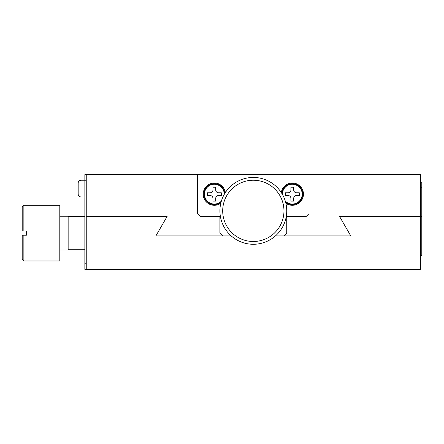 <?xml version="1.0" encoding="UTF-8"?>
<svg xmlns="http://www.w3.org/2000/svg" width="444" height="444" viewBox="0 0 444 444"><rect width="100%" height="100%" fill="white"/><g stroke="black" fill="none" stroke-linecap="round" stroke-linejoin="round"><path stroke-width="0.67" d="M283.96 210.861A30.63 30.63 0 0 1 253.33 241.492A30.63 30.63 0 0 1 222.694 210.861A30.63 30.63 0 0 1 253.33 180.231A30.63 30.63 0 0 1 283.96 210.861M286.746 210.861A33.417 33.417 0 0 1 253.33 244.278A33.417 33.417 0 0 1 219.913 210.861A33.417 33.417 0 0 1 253.33 177.445A33.417 33.417 0 0 1 286.746 210.861M239.971 241.492L239.405 241.236M267.249 241.236L266.683 241.492M23.871 205.294L23.871 231.052L22.2 231.052L22.2 206.965L23.871 205.294L59.796 205.294L59.796 260.983L23.871 260.983L23.871 235.226L22.2 235.226L22.2 259.313L23.871 260.983M23.871 231.052L26.379 231.052L26.379 235.226L23.871 235.226M59.796 216.261L68.148 216.261L68.148 250.016L59.796 250.016M86.247 174.659L86.247 216.433L167.116 216.433L155.866 235.925L222.694 235.925L155.866 235.925L167.116 216.433L86.247 216.433L86.247 269.342L84.854 269.342L84.854 174.659L197.636 174.659L197.636 213.647L200.416 216.433L219.913 216.433L219.913 233.139L222.694 235.925L231.224 235.925M225.369 192.563A11.139 11.139 0 0 0 214.341 183.017A11.139 11.139 0 0 0 203.202 194.156A11.139 11.139 0 0 0 220.796 203.235M285.864 203.235A11.139 11.139 0 0 0 303.452 194.156A11.139 11.139 0 0 0 292.313 183.017A11.139 11.139 0 0 0 281.291 192.563M275.43 235.925L283.96 235.925L286.746 233.139L286.746 216.433L306.238 216.433L309.018 213.647L309.018 174.659L197.636 174.659M285.287 201.11A9.885 9.885 0 0 0 302.198 194.156A9.885 9.885 0 0 0 292.313 184.266A9.885 9.885 0 0 0 282.434 194.444M281.89 193.517A10.445 10.445 0 0 1 292.313 183.711A10.445 10.445 0 0 1 302.758 194.156A10.445 10.445 0 0 1 285.586 202.142M288.134 192.763L285.353 192.763L285.353 195.543L288.134 195.543A2.786 2.786 0 0 1 290.92 198.329L290.92 201.115L293.706 201.115L293.706 198.329A2.786 2.786 0 0 1 296.492 195.543L299.273 195.543L299.273 192.763L296.492 192.763A2.786 2.786 0 0 1 293.706 189.977L293.706 187.19L290.92 187.19L290.92 189.977A2.786 2.786 0 0 1 288.134 192.763M224.226 194.444A9.885 9.885 0 0 0 214.341 184.266A9.885 9.885 0 0 0 210.584 203.297A9.885 9.885 0 0 0 221.367 201.11M221.068 202.142A10.445 10.445 0 0 1 203.901 194.156A10.445 10.445 0 0 1 214.341 183.711A10.445 10.445 0 0 1 224.764 193.517M210.167 192.763L207.381 192.763L207.381 195.543L210.167 195.543A2.786 2.786 0 0 1 212.948 198.329L212.948 201.115L215.734 201.115L215.734 198.329A2.786 2.786 0 0 1 218.52 195.543L221.306 195.543L221.306 192.763L218.52 192.763A2.786 2.786 0 0 1 215.734 189.977L215.734 187.19L212.948 187.19L212.948 189.977A2.786 2.786 0 0 1 210.167 192.763M78.172 189.283L78.172 194.156L78.172 189.283M78.172 188.583L78.172 187.973M420.407 182.179L421.8 182.179L421.8 216.433L339.538 216.433L350.793 235.925L283.96 235.925L350.793 235.925L339.538 216.433L420.407 216.433L420.407 269.342L86.247 269.342M420.407 255.417L421.8 255.417L421.8 216.433L420.407 216.433L420.407 174.659L309.018 174.659M86.247 180.231L80.958 180.231L80.958 196.936C79.265 196.775 78.338 195.843 78.172 194.156L78.172 194.156C78.338 195.843 79.265 196.775 80.958 196.936L84.854 196.936M78.172 187.89L78.172 183.056M84.854 263.769L86.247 263.769M421.8 187.751L420.407 187.751M68.148 249.733L84.854 249.733M68.148 216.544L84.854 216.544M80.958 180.231C79.265 180.397 78.338 181.324 78.172 183.017C78.338 181.324 79.265 180.397 80.958 180.231C79.265 180.397 78.338 181.324 78.172 183.017M80.958 196.936C79.265 196.775 78.338 195.843 78.172 194.156"/></g></svg>
